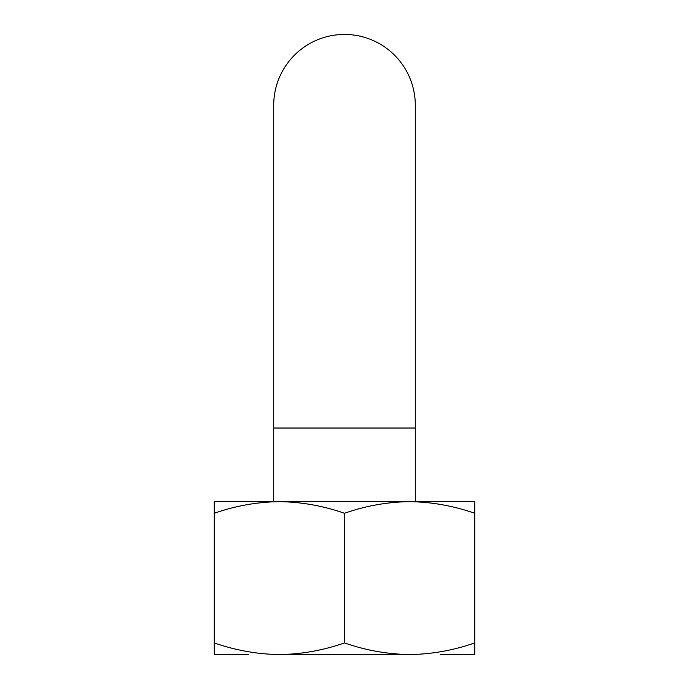 <?xml version="1.0" encoding="UTF-8"?>
<svg xmlns="http://www.w3.org/2000/svg" width="689" height="689" viewBox="0 0 689 689"><rect width="100%" height="100%" fill="white"/><g stroke="black" fill="none" stroke-linecap="round" stroke-linejoin="round"><path stroke-width="1.03" d="M248.695 654.55L214.253 654.55L214.253 642.915C235.517 650.347 257.23 654.223 279.372 654.55C301.567 654.24 323.279 650.356 344.5 642.915C365.764 650.347 387.476 654.223 409.628 654.55C431.822 654.24 453.526 650.356 474.747 642.915L474.747 654.55L440.305 654.55M474.747 513.279C453.483 505.855 431.77 501.971 409.628 501.652L474.747 501.652L474.747 642.915M409.628 501.652C387.433 501.962 365.721 505.838 344.5 513.279C323.236 505.855 301.524 501.971 279.372 501.652L415.286 501.652L415.286 105.236A70.786 70.786 0 0 0 344.5 34.45A70.786 70.786 0 0 0 273.714 105.236L273.714 428.033L415.286 428.033M279.372 501.652C257.178 501.962 235.474 505.838 214.253 513.279L214.253 501.652L279.372 501.652L273.714 501.652L273.714 428.033M279.372 654.55L409.628 654.55M214.253 642.915L214.253 513.279M344.5 642.915L344.5 513.279"/></g></svg>
